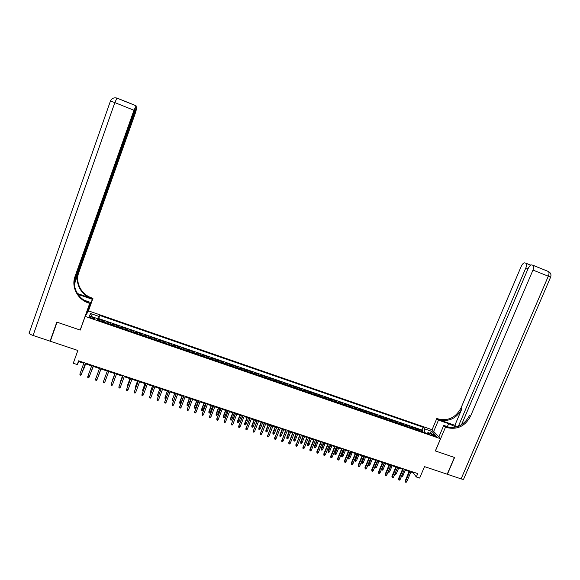 <?xml version="1.0" encoding="UTF-8"?>
<svg xmlns="http://www.w3.org/2000/svg" width="580" height="580" viewBox="0 0 580 580"><rect width="100%" height="100%" fill="white"/><g stroke="black" fill="none" stroke-linecap="round" stroke-linejoin="round"><path stroke-width="0.87" d="M91.778 318.217C93.721 318.812 94.656 318.877 94.569 318.406L92.336 317.224C90.393 316.622 89.465 316.564 89.545 317.035L91.778 318.217M432.013 429.686L88.537 310.894L85.151 316.397L440.524 438.712L432.013 429.686M85.151 316.397L80.243 330.085L57.065 322.197L50.315 341.236L77.865 350.472L73.276 363.247L77.263 364.566L78.764 361.601L83.788 363.269M440.524 438.712L435.341 450.943L454.387 457.424L447.202 474.223L424.509 466.617L419.659 478.072L416.324 476.97L417.745 473.599L78.612 360.818L77.263 364.566M419.782 430.911L418.76 429.476L422.682 430.824L422.284 431.774M417.15 430.005L416.135 428.569L415.744 429.519M416.135 428.569L412.199 427.213L413.192 428.642M406.58 426.365L405.616 424.944L409.567 426.307L409.175 427.257M399.946 424.082L399.011 422.668L402.977 424.038L402.585 424.988M393.291 421.783L392.385 420.384L396.365 421.754L395.966 422.711M386.606 419.485L385.729 418.086L389.724 419.463L389.325 420.42M379.9 417.172L379.052 415.787L383.061 417.172L382.662 418.129M373.165 414.86L372.346 413.475L376.369 414.867L375.978 415.824M366.408 412.532L365.625 411.162L369.663 412.554L369.264 413.511M359.629 410.198L358.868 408.835L362.928 410.227L362.529 411.191M352.821 407.849L352.096 406.5L356.163 407.899L355.772 408.864M345.992 405.5L345.296 404.151L349.377 405.558L348.986 406.529M339.14 403.136L338.474 401.802L342.57 403.216L342.178 404.188M332.26 400.765L331.622 399.439L335.733 400.86L335.341 401.831M325.351 398.387L324.749 397.075L328.875 398.496L328.483 399.468M318.42 396.002L317.847 394.697L321.994 396.118L321.595 397.097M311.467 393.61L310.923 392.305L315.085 393.74L314.686 394.719M304.486 391.203L303.971 389.912L308.147 391.348L307.755 392.334M297.475 388.788L296.996 387.505L301.187 388.948L300.795 389.934M290.442 386.367L289.993 385.091L294.198 386.541L293.806 387.527M283.381 383.938L282.967 382.67L287.187 384.127L286.796 385.113M276.29 381.495L275.913 380.241L280.147 381.698L279.756 382.691M269.178 379.045L268.837 377.798L273.086 379.262L272.694 380.255M262.037 376.587L261.725 375.354L265.995 376.819L265.604 377.812M254.874 374.122L254.598 372.889L258.876 374.368L258.492 375.361M247.682 371.642L247.435 370.424L251.735 371.903L251.343 372.904M240.461 369.156L240.25 367.945L244.564 369.438L244.18 370.439M233.211 366.661L233.037 365.465L237.365 366.951L236.981 367.959M225.939 364.153L225.794 362.964L230.144 364.465L229.76 365.473M218.638 361.637L218.53 360.463L222.894 361.964L222.51 362.971M211.308 359.114L211.236 357.947L215.615 359.455L215.231 360.47M203.95 356.584L203.913 355.424L208.307 356.939L207.923 357.954M196.562 354.039L196.562 352.894L200.977 354.409L200.593 355.424M189.145 351.487L189.181 350.349L193.611 351.871L193.227 352.894M181.707 348.921L181.779 347.797L186.224 349.327L185.839 350.349M174.239 346.354L174.348 345.231L178.807 346.775L178.422 347.79M166.735 343.766L166.881 342.664L171.361 344.208L170.977 345.231M159.21 341.178L159.391 340.076L163.886 341.627L163.509 342.657M151.655 338.575L151.873 337.488L156.39 339.046L156.006 340.076M144.065 335.958L144.326 334.885L148.857 336.451L148.473 337.48M136.452 333.34L136.75 332.275L141.295 333.841L140.918 334.877M128.803 330.709L129.137 329.65L133.704 331.224L133.327 332.26M121.133 328.062L121.503 327.019L126.092 328.599L125.708 329.643M118.052 327.004L118.443 325.967L113.84 324.38L113.462 325.423M110.338 324.343L110.766 323.321L106.147 321.726L105.763 322.77M433.876 434.935L430.976 434.376L433.847 435.971L436.747 436.537L433.876 434.935L433.492 435.848M97.672 319.986L98.042 318.826L97.469 319.913L429.613 434.297L428.025 432.571L427.039 433.405M98.042 318.826L89.342 315.832L90.69 313.555L99.252 316.513L99.796 315.469L423.132 427.242L424.654 428.896L431.853 431.382L435.312 435.08L428.025 432.571M422.682 430.824L421.964 430.026L98.687 318.558L98.042 320.109M102.595 321.675L103.059 320.66L98.419 319.065M105.698 322.748L106.147 321.726M113.426 325.409L113.84 324.38M126.092 328.599L125.744 329.65M133.704 331.224L133.4 332.289M141.295 333.841L141.027 334.914M148.857 336.451L148.625 337.531M156.39 339.046L156.187 340.134M163.886 341.627L163.727 342.729M171.361 344.208L171.238 345.317M178.807 346.775L178.72 347.899M186.224 349.327L186.173 350.465M193.611 351.871L193.604 353.017M200.977 354.409L200.999 355.569M208.307 356.939L208.365 358.106M215.615 359.455L215.709 360.63M222.894 361.964L223.017 363.152M230.144 364.465L230.304 365.661M237.365 366.951L237.568 368.162M244.564 369.438L244.796 370.649M251.735 371.903L252.003 373.128M258.876 374.368L259.18 375.601M265.995 376.819L266.329 378.066M273.086 379.262L273.448 380.516M280.147 381.698L280.546 382.959M287.187 384.127L287.622 385.396M294.198 386.541L294.662 387.824M301.187 388.948L301.68 390.238M308.147 391.348L308.676 392.646M315.085 393.74L315.643 395.045M321.994 396.118L322.582 397.438M328.875 398.496L329.498 399.816M335.733 400.86L336.393 402.194M342.57 403.216L343.251 404.557M349.377 405.558L350.095 406.913M356.163 407.899L356.91 409.255M362.928 410.227L363.704 411.597M369.663 412.554L370.468 413.924M376.369 414.867L377.21 416.251M383.061 417.172L383.924 418.564M389.724 419.463L390.615 420.863M396.365 421.754L397.286 423.161M402.977 424.038L403.934 425.452M409.567 426.307L410.553 427.728M410.894 471.989L413.149 472.743L416.324 476.97M85.238 363.754L91.654 365.886M93.09 366.364L99.492 368.488M100.906 368.96L107.293 371.084M108.699 371.548L115.057 373.665M116.471 374.136L122.786 376.232M124.207 376.703L130.486 378.791M131.921 379.269L138.163 381.343M139.599 381.821L145.805 383.88M147.255 384.366L153.417 386.411M154.875 386.896L161.001 388.934M162.465 389.419L168.555 391.442M170.027 391.935L176.081 393.943M177.56 394.436L183.577 396.437M185.063 396.93L191.045 398.917M192.545 399.417L198.483 401.396M199.991 401.897L205.893 403.854M207.408 404.361L213.28 406.312M214.796 406.812L220.632 408.755M222.162 409.262L227.962 411.191M229.499 411.699L235.262 413.613M236.807 414.127L242.534 416.034M244.086 416.549L249.777 418.441M251.336 418.956L256.991 420.841M258.557 421.363L264.183 423.233M265.756 423.755L271.346 425.611M272.926 426.133L278.487 427.982M280.067 428.511L285.592 430.346M287.187 430.875L292.675 432.702M294.277 433.231L299.737 435.043M301.339 435.58L306.762 437.385M308.379 437.922L313.773 439.712M315.389 440.249L320.747 442.033M322.379 442.569L327.7 444.345M329.339 444.882L334.631 446.643M336.269 447.187L341.533 448.942M343.179 449.486L348.413 451.226M350.066 451.776L355.264 453.502M356.925 454.053L362.087 455.771M363.754 456.322L368.887 458.033M370.562 458.584L375.666 460.281M377.348 460.839L382.423 462.528M384.105 463.087L389.151 464.761M390.84 465.327L395.85 466.994M397.547 467.56L402.527 469.213M404.231 469.778L409.183 471.424M413.395 472.156L413.149 472.743M79.003 360.949L78.764 361.601M424.408 432.499L424.654 428.896M421.964 430.026L423.132 427.242M98.687 318.558L99.796 315.469M99.252 316.513L97.875 320.058M429.932 433.224L431.853 431.382M90.69 313.555L91.843 316.687M409.436 470.837L405.26 480.74L405.63 481.255L409.944 471.003M406.826 481.654L406.109 482.321L405.449 482.096L405.63 481.255L406.826 481.654L411.14 471.402M405.449 482.096L405.26 480.74M401.766 475.651L402.803 475.999L405.275 470.126M402.803 475.999L402.107 476.651L401.44 476.426M461.107 478.884L548.303 276.211L550.558 277.255L463.739 478.848C463.906 479.471 463.028 479.486 461.107 478.884L447.397 474.288L454.582 457.497L435.406 450.964L445.505 427.141L446.643 427.533C457.149 430.012 465.102 426.257 470.503 416.273L532.976 270.07C533.854 267.829 533.919 266.271 533.187 265.394L531.867 264.915C530.577 264.828 529.322 266.053 528.112 268.591L461.528 424.72M456.039 427.047L448.623 423.675L438.473 420.13L436.812 418.477L437.914 418.861C448.101 421.283 455.8 417.651 461.006 407.979L521.181 266.474C522.362 263.987 523.573 262.784 524.82 262.863L526.074 263.32C526.785 264.168 526.705 265.691 525.85 267.902L458.367 426.3M438.864 436.95L443.758 425.401L449.95 427.554M443.758 425.401L445.505 427.141M454.865 425.314L438.741 419.681C448.956 422.102 456.677 418.463 461.905 408.762L454.865 425.314L456.54 426.909M433.688 431.462L438.473 420.13M432.064 429.744L436.812 418.477M446.643 427.533L445.766 426.662C456.235 429.135 464.167 425.394 469.546 415.439L470.503 416.273M74.32 281.22L136.112 105.879L133.965 110.258L114.833 102.595L33.075 335.465L50.076 341.156L56.818 322.11L80.163 330.056L80.388 329.679M87.681 312.286L92.336 299.302L77.966 294.336M92.336 299.302L92.952 298.337L91.633 297.881C81.222 294.488 75.037 282.373 78.8 272.448L135.669 112.187L136.96 106.966L134.995 111.425L134.596 111.266M77.408 293.494L91.328 298.352C80.874 294.945 74.668 282.801 78.438 272.839L74.341 284.396M80.163 330.056L89.719 303.391L88.356 302.912C77.546 299.403 71.115 286.861 75.008 276.573L133.965 110.258M89.719 303.391L90.371 302.368L84.078 300.179M74.269 282.634L134.995 111.425M33.075 335.465C30.921 334.711 29.595 333.978 29.08 333.261L29.087 332.789M50.076 341.156L50.605 340.431M85.615 315.636L90.371 302.368M88.327 311.235L92.952 298.337M88.356 302.912L88.682 302.405C77.916 298.91 71.507 286.411 75.393 276.152L75.008 276.573M402.781 468.625L398.612 478.551L398.967 479.065L403.281 468.792M400.164 479.457L399.453 480.124L398.786 479.907L398.967 479.065L400.164 479.457L404.485 469.191M398.786 479.907L398.612 478.551M396.096 466.4L391.935 476.347L392.283 476.861L396.589 466.566M393.486 477.26L392.776 477.927L392.109 477.71L392.283 476.861L393.486 477.26L397.8 466.965M392.109 477.71L391.935 476.347M389.397 464.174L385.236 474.143L385.57 474.65L389.876 464.334M386.78 475.049L386.07 475.723L385.396 475.498L385.57 474.65L386.78 475.049L391.087 464.732M385.396 475.498L385.236 474.143M382.67 461.934L378.508 471.924L378.834 472.432L383.141 462.093M380.045 472.83L379.342 473.505L378.667 473.287L378.834 472.432L380.045 472.83L384.351 462.492M378.667 473.287L378.508 471.924M395.082 473.447L396.256 473.831L398.721 467.944M396.256 473.831L395.56 474.491L394.799 474.121M394.908 474.273L395.067 473.476M388.411 471.134L389.688 471.663L392.152 465.762M389.688 471.663L388.991 472.323L388.332 472.105L390.963 465.37M381.72 468.814L383.097 469.481L385.555 463.572M383.097 469.481L382.401 470.141L381.741 469.923L381.901 469.089L384.366 463.173M381.741 469.923L381.567 469.184M375.006 466.472L376.478 467.291L378.936 461.368M376.478 467.291L375.782 467.959L375.122 467.741L375.282 466.9L377.739 460.977M375.122 467.741L374.963 466.581M375.912 459.686L371.758 469.706L372.077 470.206L376.376 459.846M373.295 470.605L372.585 471.286L371.911 471.061L372.077 470.206L373.295 470.605L377.595 460.245M371.911 471.061L371.758 469.706M369.837 465.095L369.148 465.762L368.481 465.544L368.336 464.217L369.837 465.095L372.295 459.164M368.481 465.544L371.099 458.765M368.336 464.217L370.649 458.62M369.134 457.432L364.987 467.473L365.291 467.973L369.583 457.584M366.517 468.372L365.813 469.053L365.132 468.828L365.291 467.973L366.517 468.372L370.808 457.99M365.132 468.828L364.987 467.473M363.174 462.898L362.486 463.565L361.811 463.34L361.673 462.013L363.174 462.898L365.625 456.946M361.811 463.34L364.428 456.547M361.673 462.013L363.993 456.402M362.333 455.17L358.186 465.233L358.483 465.725L362.775 455.322M359.709 466.132L359.005 466.813L358.324 466.588L358.483 465.725L359.709 466.132L364.001 455.728M358.324 466.588L358.186 465.233M356.482 460.687L355.794 461.354L355.127 461.136L354.996 459.802L356.482 460.687L358.94 454.72M355.127 461.136L357.729 454.321M354.996 459.802L357.309 454.184M355.511 452.9L351.364 462.985L351.647 463.478L355.939 453.045M352.879 463.884L352.176 464.565L351.494 464.341L351.647 463.478L352.879 463.884L357.171 453.459M351.494 464.341L351.364 462.985M349.769 458.468L349.087 459.135L348.413 458.918L348.29 457.584L349.769 458.468L352.219 452.494M348.413 458.918L351.009 452.088M348.29 457.584L350.595 451.95M348.652 450.624L344.52 460.723L344.788 461.216L349.073 450.762M346.028 461.629L345.325 462.311L344.643 462.086L344.788 461.216L346.028 461.629L350.313 451.175M344.643 462.086L344.52 460.723M343.034 456.235L342.352 456.917L341.678 456.692L341.555 455.365L343.034 456.235L345.484 450.254M341.678 456.692L344.266 449.848M341.555 455.365L343.868 449.717M341.779 448.34L337.64 458.461L337.901 458.954L342.185 448.471M339.148 459.36L338.452 460.049L337.756 459.824L337.901 458.954L339.148 459.36L343.425 448.884M337.756 459.824L337.64 458.461M336.269 454.002L335.588 454.684L334.914 454.459L334.805 453.125L336.269 454.002L338.72 448.007M334.914 454.459L337.502 447.601M334.805 453.125L337.111 447.47M334.877 446.042L330.745 456.192L330.992 456.677L335.269 446.172M332.238 457.084L331.543 457.772L330.854 457.548L330.992 456.677L332.238 457.084L336.516 446.586M330.854 457.548L330.745 456.192M329.491 451.762L328.809 452.443L328.128 452.219L328.019 450.885L329.491 451.762L331.934 445.745M328.128 452.219L330.709 445.338M328.019 450.885L330.325 445.215M327.946 443.736L323.821 453.908L324.06 454.394L328.331 443.867M325.308 454.8L324.619 455.496L323.923 455.264L324.06 454.394L325.308 454.8L329.585 444.28M323.923 455.264L323.821 453.908M322.676 449.507L322.001 450.189L321.313 449.964L321.219 448.637L322.676 449.507L325.119 443.483M321.313 449.964L323.894 443.076M321.219 448.637L323.524 442.953M320.994 441.423L316.868 451.617L317.101 452.096L321.371 441.547M318.355 452.509L317.659 453.205L316.963 452.98L317.101 452.096L318.355 452.509L322.625 441.967M316.963 452.98L316.868 451.617M315.846 447.252L315.165 447.934L314.483 447.709L314.389 446.375L315.846 447.252L318.282 441.213M314.483 447.709L317.05 440.8M314.389 446.375L316.687 440.684M314.012 439.103L309.894 449.319L310.111 449.797L314.375 439.227M311.373 450.211L310.684 450.907L309.981 450.682L310.111 449.797L311.373 450.211L315.636 439.64M309.981 450.682L309.894 449.319M308.981 444.983L308.306 445.672L307.618 445.44L307.538 444.113L308.981 444.983L311.424 438.929M307.618 445.44L310.184 438.516M307.538 444.113L309.836 438.4M307.008 436.776L303.101 447.485L307.356 436.892M304.362 447.905L303.673 448.601L302.977 448.369L303.101 447.485L304.362 447.905L308.625 437.313M302.977 448.369L302.898 447.013M302.1 442.707L301.426 443.396L300.737 443.171L300.657 441.837L302.1 442.707L304.536 436.638M300.737 443.171L303.289 436.225M300.657 441.837L302.956 436.116M299.976 434.435L296.061 445.172L300.317 434.55M297.33 445.585L296.641 446.288L295.938 446.056L296.061 445.172L297.33 445.585L301.586 434.971M295.938 446.056L295.865 444.7M295.191 440.423L294.517 441.112L293.828 440.887L293.755 439.553L295.191 440.423L297.62 434.34M293.828 440.887L296.373 433.927M293.755 439.553L296.046 433.818M292.922 432.086L289 442.845L293.248 432.194M290.268 443.265L289.587 443.968L288.876 443.729L289 442.845L290.268 443.265L294.524 432.622M288.876 443.729L288.811 442.373M288.253 438.132L287.586 438.821L286.89 438.596L286.825 437.262L288.253 438.132L290.681 432.035M286.89 438.596L289.435 431.622M286.825 437.262L289.115 431.52M285.839 429.736L281.909 440.503L286.15 429.838M283.185 440.93L282.504 441.634L281.793 441.402L281.909 440.503L283.185 440.93L287.433 430.266M281.793 441.402L281.735 440.039M281.293 435.826L280.626 436.522L279.93 436.298L279.872 434.964L281.293 435.826L283.721 429.722M279.93 436.298L282.467 429.309M279.872 434.964L282.163 429.207M278.726 427.366L274.789 438.161L279.031 427.467M276.073 438.582L275.391 439.292L274.681 439.06L274.789 438.161L276.073 438.582L280.314 427.895M274.681 439.06L274.63 437.697M274.311 433.521L273.644 434.217L272.941 433.985L272.897 432.658L274.311 433.521L276.732 427.402M272.941 433.985L275.471 426.982M272.897 432.658L275.181 426.887M271.592 424.995L267.641 435.812L271.882 425.089M268.931 436.233L268.257 436.943L267.539 436.711L267.641 435.812L268.931 436.233L273.173 425.524M267.539 436.711L267.496 435.348M267.3 431.201L266.633 431.904L265.93 431.672L265.894 430.338L267.3 431.201L269.722 425.067M265.93 431.672L268.453 424.647M265.894 430.338L268.177 424.553M264.429 422.61L260.471 433.449L264.705 422.704M261.769 433.869L261.087 434.587L260.369 434.348L260.471 433.449L261.769 433.869L266.002 423.139M260.369 434.348L260.34 432.992M260.26 428.874L259.594 429.577L258.89 429.345L258.861 428.018L260.26 428.874L262.682 422.733M258.89 429.345L261.413 422.305M258.861 428.018L261.138 422.218M257.237 420.224L253.279 431.078L257.505 420.311M254.576 431.505L253.902 432.216L253.177 431.984L253.279 431.078L254.576 431.505L258.803 420.739M253.177 431.984L253.148 430.621M253.199 426.539L252.532 427.25L251.829 427.01L251.807 425.684L253.199 426.539L255.613 420.384M251.829 427.01L254.337 419.956M251.807 425.684L254.083 419.869M250.016 417.825L246.05 428.692L250.277 417.904M247.356 429.127L246.681 429.845L245.956 429.606L246.05 428.692L247.356 429.127L251.575 418.339M245.956 429.606L245.942 428.243M246.108 424.197L245.449 424.908L244.738 424.669L244.724 423.342L246.108 424.197L248.523 418.028M244.738 424.669L247.239 417.6M244.724 423.342L247 417.52M242.774 415.411L238.8 426.307L243.02 415.49M240.106 426.735L239.438 427.46L238.706 427.221L238.8 426.307L240.106 426.735L244.325 415.925M238.706 427.221L238.699 425.858M238.989 421.849L238.337 422.559L237.619 422.32L237.612 420.993L238.989 421.849L241.403 415.657M237.619 422.32L240.12 415.229M237.612 420.993L239.888 415.157M235.502 412.996L231.521 423.908L235.734 413.069M232.834 424.342L232.16 425.067L231.435 424.828L231.521 423.908L232.834 424.342L237.046 413.504M231.435 424.828L231.435 423.465M228.201 410.567L224.213 421.5L228.418 410.64M225.526 421.935L224.866 422.661L224.134 422.421L224.213 421.5L225.526 421.935L229.738 411.075M224.134 422.421L224.134 421.065M220.871 408.132L216.876 419.086L221.082 408.197M218.196 419.521L217.536 420.246L216.804 420.007L216.876 419.086L218.196 419.521L222.401 408.639M216.804 420.007L216.811 418.651M231.848 419.485L231.195 420.196L230.477 419.963L230.477 418.629L231.848 419.485L234.262 413.286M230.477 419.963L232.971 412.858M230.477 418.629L232.747 412.779M224.685 417.114L224.025 417.832L223.307 417.593L223.314 416.266L224.685 417.114L227.092 410.901M223.307 417.593L225.794 410.473M223.314 416.266L225.584 410.401M217.486 414.736L216.833 415.454L216.115 415.215L216.13 413.888L217.486 414.736L219.893 408.509M216.115 415.215L218.595 408.074M216.13 413.888L218.392 408.008M213.52 405.681L209.511 416.665L213.708 405.746M210.844 417.1L210.177 417.832L209.445 417.586L209.511 416.665L210.844 417.1L215.042 406.188M209.445 417.586L209.46 416.23M210.264 412.351L209.612 413.069L208.894 412.829L208.916 411.503L210.264 412.351L212.664 406.109M208.894 412.829L211.359 405.674M208.916 411.503L211.178 405.608M206.132 403.23L202.123 414.229L206.313 403.288M203.457 414.664L202.797 415.396L202.057 415.157L202.123 414.229L203.457 414.664L207.647 403.731M202.057 415.157L202.087 413.794M203.014 409.951L202.369 410.676L201.644 410.437L201.673 409.11L203.014 409.951L205.414 403.695M201.644 410.437L204.102 403.26M201.673 409.11L203.935 403.201M198.722 400.765L194.706 411.786L198.889 400.816M196.04 412.221L195.38 412.96L194.641 412.713L194.706 411.786L196.04 412.221L200.231 401.266M194.641 412.713L194.677 411.358M195.743 407.551L195.097 408.269L194.365 408.03L194.401 406.703L195.743 407.551L198.135 401.28M194.365 408.03L196.823 400.838M194.401 406.703L196.663 400.787M191.284 398.286L187.253 409.328L191.436 398.344M188.601 409.77L187.942 410.51L187.195 410.263L187.253 409.328L188.601 409.77L192.785 398.786M187.195 410.263L187.246 408.907M188.435 405.137L187.797 405.862L187.064 405.616L187.108 404.289L188.435 405.137L190.827 398.851M187.064 405.616L189.508 398.409M187.108 404.289L189.363 398.358M183.816 395.807L179.778 406.87L183.954 395.85M181.127 407.312L180.474 408.052L179.727 407.805L179.778 406.87L181.127 407.312L185.303 396.299M179.727 407.805L179.778 406.45M181.105 402.709L180.467 403.441L179.727 403.194L179.785 401.867L181.105 402.709L183.498 396.408M179.727 403.194L182.171 395.973M179.785 401.867L182.033 395.923M176.32 393.312L172.274 404.398L176.451 393.356M173.63 404.84L172.978 405.587L172.224 405.34L172.274 404.398L173.63 404.84L177.799 393.805M172.224 405.34L172.289 403.977M173.637 400.403L173.108 401.012L172.369 400.765L172.434 399.439L174.805 393.523M172.369 400.765L172.419 399.837L173.696 400.258M172.434 399.439L174.681 393.479M168.794 390.811L164.742 401.911L168.91 390.848M166.097 402.361L165.452 403.107L164.698 402.861L164.742 401.911L166.097 402.361L170.266 391.297M167.301 391.029L165.032 397.394L167.41 391.065M165.981 398.272L164.981 398.329L165.032 397.394L166.17 397.771M161.24 388.296L157.18 399.424L161.341 388.332M158.543 399.874L157.898 400.62L157.137 400.374L157.18 399.424L158.543 399.874L162.704 388.781M159.891 388.564L157.608 394.944L159.986 388.6M158.304 396.118L157.571 395.879L157.608 394.944L158.623 395.277M153.656 385.772L149.589 396.923L153.743 385.801M150.959 397.373L150.314 398.126L149.553 397.873L149.589 396.923L150.959 397.373L155.114 386.258M152.453 386.091L150.162 392.486L152.54 386.12M150.727 393.617L150.126 393.421L150.162 392.486L151.039 392.776M146.044 383.242L141.969 394.414L146.117 383.271M143.34 394.864L142.702 395.618L141.933 395.364L141.969 394.414L143.34 394.864L147.494 383.728M144.986 383.612L142.687 390.014L145.058 383.634M143.115 391.101L142.658 390.949L142.687 390.014L143.427 390.26M138.395 380.705L134.313 391.891L138.46 380.719M135.698 392.348L135.053 393.102L134.292 392.849L134.313 391.891L135.698 392.348L139.838 381.183M137.496 381.118L135.184 387.534L137.554 381.14M135.474 388.578L135.184 387.534L135.793 387.73M130.725 378.153L126.636 389.361L130.775 378.167M128.02 389.818L127.382 390.579L126.614 390.325L126.636 389.361L128.02 389.818L132.16 378.624M129.971 378.624L127.651 385.04L130.014 378.638M127.81 386.048L127.651 385.04L128.122 385.2M123.025 375.586L118.929 386.824L123.054 375.601M120.314 387.28L119.683 388.042L118.907 387.788L118.929 386.824L120.314 387.28L124.446 376.065M122.424 376.108L120.089 382.539L122.453 376.123M120.111 383.503L120.422 382.655M115.29 373.02L111.186 384.272L115.311 373.027M112.578 384.736L111.947 385.497L111.171 385.243L111.186 384.272L112.578 384.736L116.703 373.491M114.84 373.592L112.498 380.03L114.862 373.6M112.491 380.654L112.694 380.096M104.813 382.176L104.182 382.945L103.407 382.684L103.414 381.712L107.532 370.439L103.414 381.712L104.813 382.176L108.938 370.903M95.613 379.146L95.613 380.117L96.396 380.378L97.019 379.61L95.613 379.146L99.724 367.843M97.165 379.226L101.138 368.314L97.165 379.226M98.752 375.072L100.971 368.981L98.752 375.072M87.783 376.565L87.783 377.544L88.566 377.805L89.197 377.029L87.783 376.565L91.886 365.233M93.3 365.704L89.197 377.029L93.322 365.712M90.741 372.838L93.307 366.437M90.531 373.411L93.286 366.43M79.924 373.977L79.931 374.955L80.714 375.216L81.338 374.441L79.924 373.977L84.02 362.616M85.441 363.087L81.338 374.441L85.47 363.102M82.897 370.243L83.404 370.004L85.615 363.877M82.585 371.106L85.579 363.87M416.911 429.439L419.543 430.346M102.783 321.226L105.886 322.291M110.519 323.887L113.607 324.952M118.226 326.54L121.3 327.599M125.896 329.186L128.963 330.245M133.545 331.818L136.597 332.869M141.157 334.442L144.202 335.494M148.748 337.06L151.772 338.104M156.303 339.662L159.319 340.699M163.835 342.258L166.837 343.287M171.332 344.839L174.326 345.868M178.807 347.413L181.786 348.442M186.245 349.979L189.218 351.001M193.662 352.531L196.62 353.553M201.05 355.076L203.993 356.091M208.408 357.613L211.345 358.621M215.738 360.137L218.66 361.144M223.039 362.652L225.954 363.653M230.318 365.161L233.218 366.161M237.561 367.655L240.454 368.655M244.782 370.142L247.667 371.135M251.981 372.621L254.852 373.607M259.144 375.093L262.008 376.079M266.285 377.551L269.135 378.53M273.398 380.001L276.239 380.98M280.488 382.445L283.315 383.416M287.549 384.873L290.37 385.845M294.582 387.302L297.395 388.266M301.593 389.716L304.391 390.681M308.575 392.116L311.366 393.08M315.535 394.516L318.311 395.473M322.465 396.901L325.235 397.858M329.375 399.286L332.13 400.236M336.255 401.657L339.003 402.6M343.113 404.013L345.847 404.956M349.943 406.37L352.669 407.312M356.751 408.712L359.462 409.654M363.529 411.053L366.234 411.981M370.286 413.38L372.983 414.309M377.022 415.7L379.704 416.621M383.728 418.006L386.403 418.934M390.412 420.311L393.08 421.232M397.075 422.61L399.729 423.523M403.709 424.893L406.355 425.807M410.321 427.17L412.96 428.076M432.093 435.203L432.419 434.435M438.741 419.681L437.914 418.861M461.905 408.762L461.006 407.979M525.9 263.197L530.751 265.14M532.998 265.263L548.455 271.527C549.224 272.419 549.173 273.977 548.303 276.211L532.976 270.07M528.032 268.772L525.85 267.902M548.31 271.425L548.767 271.679M447.361 426.655L448.623 423.675M91.328 298.352L91.633 297.881M78.438 272.839L78.8 272.448M136.039 106.604L136.931 106.959M110.287 100.985L114.833 102.595L116.964 98.063L135.952 105.691M79.612 296.402L80.105 295.031M530.7 265.169L526.074 263.32M550.587 277.189C551.478 274.702 550.768 272.817 548.455 271.527L533.187 265.394M136.873 106.996L136.024 106.655M135.894 105.734L116.848 98.078C113.948 97.375 111.824 98.339 110.461 100.978L29.08 333.261"/></g></svg>
